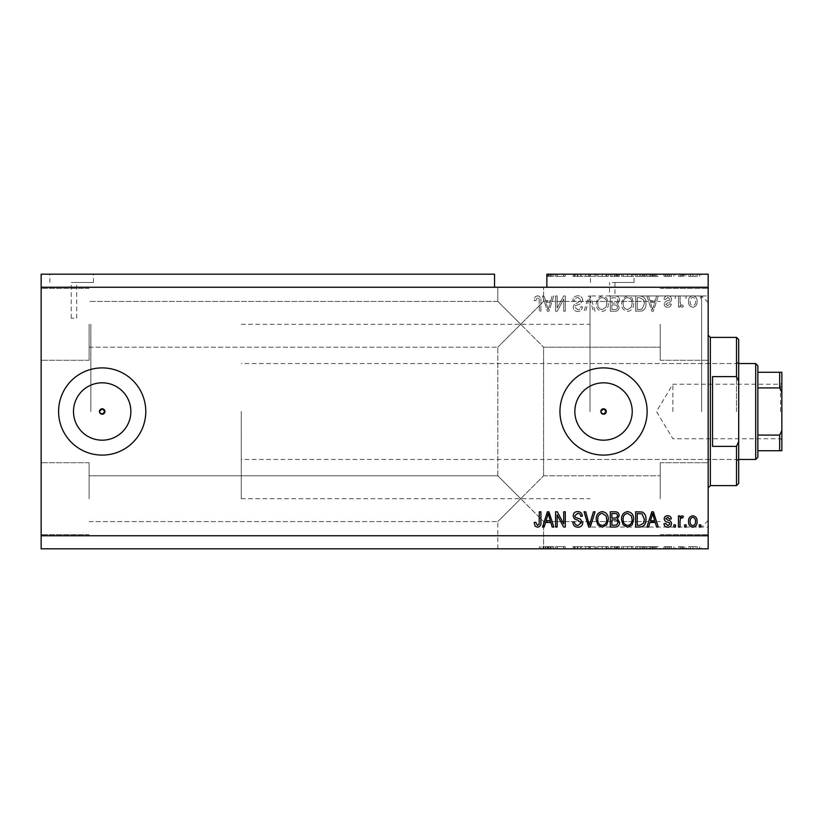 <?xml version="1.0" encoding="UTF-8"?>
<svg xmlns="http://www.w3.org/2000/svg" width="823" height="823" viewBox="0 0 823 823"><rect width="100%" height="100%" fill="white"/><g stroke="black" fill="none" stroke-linecap="round" stroke-linejoin="round"><path stroke-width="0.62" stroke-dasharray="4.12 3.09" d="M102.186 382.818A28.682 28.682 0 0 0 73.494 411.5A28.682 28.682 0 0 0 102.186 440.182A28.682 28.682 0 0 0 130.867 411.5A28.682 28.682 0 0 0 102.186 382.818M603.537 382.818A28.682 28.682 0 0 0 574.855 411.5A28.682 28.682 0 0 0 603.537 440.182A28.682 28.682 0 0 0 632.229 411.5A28.682 28.682 0 0 0 603.537 382.818M603.537 367.902A43.598 43.598 0 0 0 559.949 411.5A43.598 43.598 0 0 0 603.537 455.098A43.598 43.598 0 0 0 647.135 411.5A43.598 43.598 0 0 0 603.537 367.902M102.186 367.902A43.598 43.598 0 0 0 58.587 411.5A43.598 43.598 0 0 0 102.186 455.098A43.598 43.598 0 0 0 145.784 411.5A43.598 43.598 0 0 0 102.186 367.902M73.957 282.454L71.231 282.454L73.957 282.454M73.957 318.203L71.231 318.203L73.957 318.203M71.663 274.172L93.462 274.172L71.663 274.172M71.663 282.454L93.462 282.454L71.663 282.454M612.261 282.454L634.06 282.454L612.261 282.454M612.261 296.002C608.742 295.971 608.742 295.971 612.261 296.002C608.742 295.971 608.742 295.971 612.261 296.002C615.779 295.971 615.779 295.971 612.261 296.002C615.779 295.971 615.779 295.971 612.261 296.002M612.261 274.172L634.06 274.172L612.261 274.172M520.712 287.248L497.822 287.248L520.712 287.248M520.712 324.303L497.822 301.424L520.712 324.303L497.822 301.424L520.712 324.303L497.822 301.424L520.712 324.303L497.822 301.424L520.712 324.303L497.822 347.193L543.591 301.424L520.712 324.303L543.591 301.424L520.712 324.303L543.591 301.424L520.712 324.303L543.591 301.424L520.712 324.303L543.591 347.193L520.712 324.303M520.712 498.697L497.822 521.576L520.712 498.697L497.822 521.576L520.712 498.697L497.822 475.807L520.712 498.697L497.822 475.807L520.712 498.697L497.822 521.576L520.712 498.697L497.822 521.576L520.712 498.697L497.822 475.807L520.712 498.697L497.822 475.807L520.712 498.697L543.591 475.807L520.712 498.697L543.591 475.807L520.712 498.697L543.591 475.807L520.712 498.697L543.591 475.807L520.712 498.697L543.591 521.576L520.712 498.697M520.712 548.828L497.822 548.828L543.591 548.828L520.712 548.828L543.591 548.828L543.18 546.647L542.902 548.828L540.917 548.828L540.917 546.647L540.917 548.828L520.712 548.828M89.11 498.697L89.11 462.721L89.11 498.697M89.11 324.303L89.11 360.279L89.11 324.303M41.15 324.303L41.15 360.279L41.15 324.303M41.15 498.697L41.15 462.721L41.15 498.697M708.171 324.303L708.171 360.279L708.171 324.303M660.221 324.303L660.221 360.279L660.221 324.303M708.171 498.697L708.171 462.721L708.171 498.697M660.221 498.697L660.221 462.721L660.221 498.697M590.029 411.5L590.029 295.971L590.029 411.5M90.849 411.5L90.849 324.303L90.849 411.5M708.171 411.5L708.171 295.971L708.171 411.5M41.15 274.172L494.551 274.172L494.551 287.248L41.15 287.248L41.15 274.172M547.449 276.353L553.807 276.353L546.863 276.353L550.299 276.353L547.449 276.353L547.449 274.172L546.863 274.172L546.863 276.353L546.863 274.172L708.171 274.172L708.171 535.752L41.15 535.752L41.15 287.248M557.274 276.353L565.298 276.353L557.171 276.353L557.171 274.172L565.298 274.172L557.171 274.172L557.171 276.353L555.587 276.353L555.587 274.172L555.587 276.353L557.274 276.353L557.274 274.172M582.735 274.172L572.829 274.172L582.735 274.172L582.735 276.353L577.931 276.353L577.931 274.172M595.08 274.172L584.073 274.172L595.08 274.172L595.08 276.353L590.276 276.353L590.276 274.172M597.755 276.353L608.3 276.353L602.251 276.353L602.241 274.172L596.212 274.172L608.3 274.172L597.796 274.172L602.241 274.172L602.251 276.353L597.755 276.353L597.755 274.172M633.659 276.353L621.571 276.353L627.63 276.353L627.62 274.172L621.571 274.172L633.659 274.172L623.155 274.172L632.074 274.172L627.64 274.172L627.63 276.353L633.659 276.353L633.659 274.172M649.923 274.172L658.235 274.172L649.923 274.172L649.923 276.353L648.586 276.353L648.586 274.172M701.042 274.172L699.457 274.172L701.042 274.172L701.042 276.353L699.457 276.353L699.457 274.172L699.457 276.353L701.042 276.353L701.042 274.172M697.276 274.172L688.748 274.172L697.276 274.172L697.276 276.353L693.017 276.353L693.017 274.172L693.017 276.353L688.748 276.353L688.748 274.172M686.372 274.172L684.787 274.172L686.372 274.172L686.372 276.353L684.787 276.353L684.787 274.172L684.787 276.353L686.372 276.353L686.372 274.172M681.907 276.353L680.035 276.353L680.035 274.172L678.45 274.172L683.399 274.172L680.035 274.172L680.035 276.353L678.45 276.353L678.45 274.172L678.45 276.353L680.035 276.353L680.035 274.172L680.035 276.353L681.907 276.353L681.907 274.172M675.477 274.172L673.893 274.172L675.477 274.172L675.477 276.353L673.893 276.353L673.893 274.172L673.893 276.353L675.477 276.353L675.477 274.172M671.517 274.172L663.986 274.172L671.517 274.172L671.517 276.353L667.762 276.353L667.762 274.172L667.751 276.353L663.986 276.353L663.986 274.172M645.952 274.172L635.644 274.172L645.952 274.172L645.952 276.353L640.14 276.353L640.14 274.172M619.596 274.172L610.275 274.172L619.596 274.172L619.596 276.353L610.275 276.353L610.275 274.172L610.275 276.353L619.194 276.353L619.194 274.172M557.274 546.647L565.298 546.647L557.171 546.647L557.171 548.828L565.298 548.828L557.171 548.828L557.171 546.647L555.587 546.647L555.587 548.828L555.587 546.647L557.274 546.647L557.274 548.828M582.735 548.828L572.829 548.828L582.735 548.828L582.735 546.647L577.931 546.647L577.931 548.828M595.08 548.828L584.073 548.828L595.08 548.828L595.08 546.647L590.276 546.647L590.276 548.828M597.755 546.647L608.3 546.647L602.251 546.647L602.241 548.828L596.212 548.828L608.3 548.828L597.796 548.828L602.241 548.828L602.251 546.647L597.755 546.647L597.755 548.828M633.659 546.647L621.571 546.647L627.63 546.647L627.62 548.828L621.571 548.828L633.659 548.828L623.155 548.828L632.074 548.828L627.64 548.828L627.63 546.647L633.659 546.647L633.659 548.828M649.923 548.828L658.235 548.828L649.923 548.828L649.923 546.647L648.586 546.647L648.586 548.828M701.042 548.828L699.457 548.828L701.042 548.828L701.042 546.647L699.457 546.647L699.457 548.828L699.457 546.647L701.042 546.647L701.042 548.828M41.15 535.752L41.15 548.828L708.171 548.828L708.171 535.752M697.276 548.828L688.748 548.828L697.276 548.828L697.276 546.647L693.017 546.647L693.017 548.828L693.017 546.647L688.748 546.647L688.748 548.828M686.372 548.828L684.787 548.828L686.372 548.828L686.372 546.647L684.787 546.647L684.787 548.828L684.787 546.647L686.372 546.647L686.372 548.828M681.907 546.647L680.035 546.647L680.035 548.828L678.45 548.828L683.399 548.828L680.035 548.828L680.035 546.647L678.45 546.647L678.45 548.828L678.45 546.647L680.035 546.647L680.035 548.828L680.035 546.647L681.907 546.647L681.907 548.828M675.477 548.828L673.893 548.828L675.477 548.828L675.477 546.647L673.893 546.647L673.893 548.828L673.893 546.647L675.477 546.647L675.477 548.828M671.517 548.828L663.986 548.828L671.517 548.828L671.517 546.647L667.762 546.647L667.762 548.828L667.751 546.647L663.986 546.647L663.986 548.828M645.952 548.828L635.644 548.828L645.952 548.828L645.952 546.647L640.14 546.647L640.14 548.828M619.596 548.828L610.275 548.828L619.596 548.828L619.596 546.647L610.275 546.647L610.275 548.828L610.275 546.647L619.194 546.647L619.194 548.828M557.171 308.121L557.171 295.971L555.587 295.971L555.587 311.228L557.274 311.228L563.714 299.068L563.714 311.228L565.298 311.228L565.298 295.971L563.601 295.971L557.171 308.121L557.171 295.971L555.587 295.971L555.587 311.228L557.274 311.228L563.714 299.068L563.714 311.228L565.298 311.228L565.298 295.971L563.601 295.971L557.171 308.121M582.735 300.22C582.447 297.34 580.853 295.858 577.931 295.776C574.721 295.971 573.014 297.689 572.829 300.92L574.413 301.125C574.619 298.883 575.833 297.7 578.065 297.556L581.151 300.169L577.335 303.059C574.855 303.461 573.487 304.86 573.22 307.246C573.456 309.932 574.927 311.32 577.653 311.423C580.554 311.289 582.118 309.767 582.334 306.866L580.75 306.67C580.606 308.584 579.587 309.571 577.705 309.643L574.804 307.205L575.308 305.662L580.38 303.862L582.735 300.22C582.447 297.34 580.853 295.858 577.931 295.776C574.721 295.971 573.014 297.689 572.829 300.92L574.413 301.125C574.619 298.883 575.833 297.7 578.065 297.556L581.151 300.169L577.335 303.059C574.855 303.461 573.487 304.86 573.22 307.246C573.456 309.932 574.927 311.32 577.653 311.423C580.554 311.289 582.118 309.767 582.334 306.866L580.75 306.67C580.606 308.584 579.587 309.571 577.705 309.643L574.804 307.205L575.308 305.662L580.38 303.862L582.735 300.22M595.08 311.228L590.276 295.971L588.64 295.971L584.073 311.228L585.709 311.228L589.371 297.751L593.434 311.228L595.08 311.228L590.276 295.971L588.64 295.971L584.073 311.228L585.709 311.228L589.371 297.751L593.434 311.228L595.08 311.228M602.251 295.776L597.755 298.163L596.212 303.399C596.027 307.936 598.043 310.61 602.261 311.423C606.397 310.631 608.413 308.018 608.3 303.584L606.746 298.101L602.251 295.776L597.755 298.163L596.212 303.399C596.027 307.936 598.043 310.61 602.261 311.423C606.397 310.631 608.413 308.018 608.3 303.584L606.746 298.101L602.251 295.776M627.62 295.776L623.124 298.163L621.571 303.399C621.396 307.936 623.412 310.61 627.63 311.423C631.766 310.631 633.772 308.018 633.659 303.584L632.105 298.101L627.62 295.776L623.124 298.163L621.571 303.399C621.396 307.936 623.412 310.61 627.63 311.423C631.766 310.631 633.772 308.018 633.659 303.584L632.105 298.101L627.62 295.776M649.923 300.529L648.586 295.971L646.94 295.971L651.816 311.228L653.359 311.228L658.235 295.971L656.589 295.971L655.252 300.529L649.923 300.529L648.586 295.971L646.94 295.971L651.816 311.228L653.359 311.228L658.235 295.971L656.589 295.971L655.252 300.529L649.923 300.529M700.836 298.152L700.836 295.971L699.252 295.971L699.252 298.152L700.836 298.152L700.836 295.971L699.252 295.971L699.252 298.152L700.836 298.152M550.299 276.353L550.299 274.172L546.863 274.172L546.863 287.248L494.551 287.248M546.863 287.248L708.171 287.248M697.071 301.63C697.287 298.327 695.867 296.373 692.812 295.776C689.808 296.362 688.388 298.276 688.553 301.516C688.378 304.767 689.797 306.691 692.812 307.267C695.785 306.701 697.204 304.829 697.071 301.63C697.287 298.327 695.867 296.373 692.812 295.776C689.808 296.362 688.388 298.276 688.553 301.516C688.378 304.767 689.797 306.691 692.812 307.267C695.785 306.701 697.204 304.829 697.071 301.63M686.176 298.152L686.176 295.971L684.592 295.971L684.592 298.152L686.176 298.152L686.176 295.971L684.592 295.971L684.592 298.152L686.176 298.152M680.035 301.722L680.035 295.971L678.45 295.971L678.45 307.072L680.035 307.072L680.035 305.292L681.907 307.267L683.399 306.67L682.812 305.086L681.732 305.282L680.312 303.985L680.035 295.971L678.45 295.971L678.45 307.072L680.035 307.072L680.035 305.292L681.907 307.267L683.399 306.67L682.812 305.086L681.732 305.282L680.312 303.985L680.035 301.722M675.477 298.152L675.477 295.971L673.893 295.971L673.893 298.152L675.477 298.152L675.477 295.971L673.893 295.971L673.893 298.152L675.477 298.152M671.517 299.356C671.342 297.052 670.087 295.858 667.762 295.776C665.529 295.889 664.264 297.082 663.986 299.335L665.57 299.541L667.875 297.36L669.922 299.078L669.562 300.086L668.07 300.693C665.869 300.971 664.572 302.103 664.182 304.099C664.387 306.187 665.56 307.236 667.7 307.267C669.819 307.226 671.023 306.166 671.311 304.099L669.727 303.893L667.751 305.683L665.766 304.325L668.039 302.771C670.179 302.494 671.331 301.362 671.517 299.356C671.342 297.052 670.087 295.858 667.762 295.776C665.529 295.889 664.264 297.082 663.986 299.335L665.57 299.541L667.875 297.36L669.922 299.078L669.562 300.086L668.07 300.693C665.869 300.971 664.572 302.103 664.182 304.099C664.387 306.187 665.56 307.236 667.7 307.267C669.819 307.226 671.023 306.166 671.311 304.099L669.727 303.893L667.751 305.683L665.766 304.325L668.039 302.771C670.179 302.494 671.331 301.362 671.517 299.356M645.952 303.687C646.22 299.171 644.286 296.599 640.14 295.971L635.644 295.971L635.644 311.228L642.372 310.95C645.006 309.355 646.199 306.928 645.952 303.687C646.22 299.171 644.286 296.599 640.14 295.971L635.644 295.971L635.644 311.228L642.372 310.95C645.006 309.355 646.199 306.928 645.952 303.687M619.596 300.446C619.462 297.484 617.929 295.992 614.976 295.971L610.275 295.971L610.275 311.228L615.007 311.228C617.569 311.217 618.968 309.932 619.194 307.391L617.497 304.191L619.596 300.446C619.462 297.484 617.929 295.992 614.976 295.971L610.275 295.971L610.275 311.228L615.007 311.228C617.569 311.217 618.968 309.932 619.194 307.391L617.497 304.191L619.596 300.446M545.484 300.529L544.157 295.971L542.511 295.971L547.377 311.228L548.92 311.228L553.807 295.971L552.151 295.971L550.824 300.529L545.484 300.529L544.157 295.971L542.511 295.971L547.377 311.228L548.92 311.228L553.807 295.971L552.151 295.971L550.824 300.529L545.484 300.529M537.47 295.776L535.094 296.846L534.189 300.529L535.773 300.724L537.542 297.556L539.127 298.708L539.332 311.228L540.917 311.228L540.917 300.868C541.225 297.988 540.083 296.29 537.47 295.776L535.094 296.846L534.189 300.529L535.773 300.724L537.542 297.556L539.127 298.708L539.332 311.228L540.917 311.228L540.917 300.868C541.225 297.988 540.083 296.29 537.47 295.776M695.486 301.527C695.672 303.759 694.766 305.148 692.771 305.683C690.826 305.107 689.952 303.728 690.137 301.527C689.952 299.284 690.857 297.895 692.853 297.36C694.797 297.936 695.672 299.325 695.486 301.527C695.672 303.759 694.766 305.148 692.771 305.683C690.826 305.107 689.952 303.728 690.137 301.527C689.952 299.284 690.857 297.895 692.853 297.36C694.797 297.936 695.672 299.325 695.486 301.527M652.588 309.643L650.437 302.308L654.727 302.308L652.588 309.643L650.437 302.308L654.727 302.308L652.588 309.643M639.903 309.448L637.228 309.448L637.228 297.751L639.955 297.751L643.761 299.973L644.368 303.708L642.063 309.139L637.228 309.448L637.228 297.751L639.955 297.751L643.761 299.973L644.368 303.708L642.063 309.139L639.903 309.448M631.416 307.082L627.64 309.643C624.41 308.985 622.918 306.897 623.155 303.378C623.062 300.086 624.544 298.152 627.61 297.556C630.757 298.193 632.249 300.22 632.074 303.625L631.416 307.082L627.64 309.643C624.41 308.985 622.918 306.897 623.155 303.378C623.062 300.086 624.544 298.152 627.61 297.556C630.757 298.193 632.249 300.22 632.074 303.625L631.416 307.082M614.791 303.101L611.859 303.101L611.859 297.751L616.55 297.947L618.011 300.436C617.836 302.35 616.766 303.234 614.791 303.101L611.859 303.101L611.859 297.751L616.55 297.947L618.011 300.436C617.836 302.35 616.766 303.234 614.791 303.101M614.462 309.448L611.859 309.448L611.859 304.891L616.221 305.035L617.61 307.144C617.404 308.913 616.355 309.685 614.462 309.448L611.859 309.448L611.859 304.891L616.221 305.035L617.61 307.144C617.404 308.913 616.355 309.685 614.462 309.448M606.047 307.082L602.271 309.643C599.041 308.985 597.549 306.897 597.796 303.378C597.693 300.086 599.175 298.152 602.241 297.556C605.399 298.193 606.89 300.22 606.716 303.625L606.047 307.082L602.271 309.643C599.041 308.985 597.549 306.897 597.796 303.378C597.693 300.086 599.175 298.152 602.241 297.556C605.399 298.193 606.89 300.22 606.716 303.625L606.047 307.082M548.159 309.643L546.009 302.308L550.299 302.308L548.159 309.643L546.009 302.308L550.299 302.308L548.159 309.643M535.094 526.154L534.189 522.471L535.773 522.276L537.542 525.444L539.127 524.292L539.332 511.772L540.917 511.772L540.917 522.132C541.225 525.012 540.083 526.71 537.47 527.224L535.094 526.154M648.586 527.029L646.94 527.029L651.816 511.772L653.359 511.772L658.235 527.029L656.589 527.029L655.252 522.471L649.923 522.471L648.586 527.029M652.588 513.357L650.437 520.692L654.727 520.692L652.588 513.357M667.762 527.224C665.529 527.111 664.264 525.918 663.986 523.665L665.57 523.459L667.875 525.64L669.922 523.922L669.562 522.914L668.07 522.307C665.869 522.029 664.572 520.897 664.182 518.902C664.387 516.813 665.56 515.764 667.7 515.733C669.819 515.774 671.023 516.834 671.311 518.902L669.727 519.107L667.751 517.317L665.766 518.675L668.039 520.229C670.179 520.506 671.331 521.638 671.517 523.644C671.342 525.948 670.087 527.142 667.762 527.224M675.477 527.029L673.893 527.029L673.893 524.848L675.477 524.848L675.477 527.029M680.035 527.029L678.45 527.029L678.45 515.928L680.035 515.928L680.035 517.708L681.907 515.733L683.399 516.33L682.812 517.914L681.732 517.718L680.312 519.015L680.035 527.029M700.836 527.029L699.252 527.029L699.252 524.848L700.836 524.848L700.836 527.029M692.812 527.224C689.808 526.638 688.388 524.724 688.553 521.484C688.378 518.233 689.797 516.309 692.812 515.733C695.785 516.299 697.204 518.171 697.071 521.37C697.287 524.673 695.867 526.627 692.812 527.224M695.486 521.473C695.672 519.241 694.766 517.852 692.771 517.317C690.826 517.893 689.952 519.272 690.137 521.473C689.952 523.716 690.857 525.105 692.853 525.64C694.797 525.064 695.672 523.675 695.486 521.473M686.176 527.029L684.592 527.029L684.592 524.848L686.176 524.848L686.176 527.029M640.14 527.029L635.644 527.029L635.644 511.772L642.372 512.05C645.006 513.645 646.199 516.072 645.952 519.313C646.22 523.829 644.286 526.401 640.14 527.029M639.903 513.552L637.228 513.552L637.228 525.249L639.955 525.249L643.761 523.027L644.368 519.292L642.063 513.861L639.903 513.552M623.124 524.837L621.571 519.601C621.396 515.064 623.412 512.39 627.63 511.577C631.766 512.369 633.772 514.982 633.659 519.416L632.105 524.899L627.62 527.224L623.124 524.837M631.416 515.918L627.64 513.357C624.41 514.015 622.918 516.103 623.155 519.622C623.062 522.914 624.544 524.848 627.61 525.444C630.757 524.807 632.249 522.78 632.074 519.375L631.416 515.918M614.976 527.029L610.275 527.029L610.275 511.772L615.007 511.772C617.569 511.783 618.968 513.068 619.194 515.61L617.497 518.809L619.596 522.554C619.462 525.516 617.929 527.008 614.976 527.029M614.791 519.899L611.859 519.899L611.859 525.249L616.55 525.053L618.011 522.564C617.836 520.65 616.766 519.766 614.791 519.899M614.462 513.552L611.859 513.552L611.859 518.109L616.221 517.965L617.61 515.856C617.404 514.087 616.355 513.315 614.462 513.552M597.755 524.837L596.212 519.601C596.027 515.064 598.043 512.39 602.261 511.577C606.397 512.369 608.413 514.982 608.3 519.416L606.746 524.899L602.251 527.224L597.755 524.837M606.047 515.918L602.271 513.357C599.041 514.015 597.549 516.103 597.796 519.622C597.693 522.914 599.175 524.848 602.241 525.444C605.399 524.807 606.89 522.78 606.716 519.375L606.047 515.918M590.276 527.029L588.64 527.029L584.073 511.772L585.709 511.772L589.371 525.249L593.434 511.772L595.08 511.772L590.276 527.029M577.931 527.224C574.721 527.029 573.014 525.311 572.829 522.08L574.413 521.875C574.619 524.117 575.833 525.3 578.065 525.444L581.151 522.831L577.335 519.941C574.855 519.539 573.487 518.14 573.22 515.754C573.456 513.068 574.927 511.68 577.653 511.577C580.554 511.711 582.118 513.233 582.334 516.134L580.75 516.33C580.606 514.416 579.587 513.429 577.705 513.357L574.804 515.795L575.308 517.338L580.38 519.138L582.735 522.78C582.447 525.66 580.853 527.142 577.931 527.224M557.171 527.029L555.587 527.029L555.587 511.772L557.274 511.772L563.714 523.932L563.714 511.772L565.298 511.772L565.298 527.029L563.601 527.029L557.171 514.879L557.171 527.029M544.157 527.029L542.511 527.029L547.377 511.772L548.92 511.772L553.807 527.029L552.151 527.029L550.824 522.471L545.484 522.471L544.157 527.029M548.159 513.357L546.009 520.692L550.299 520.692L548.159 513.357M688.748 546.647L697.276 546.647M695.692 546.647L690.332 546.647L695.692 546.647L695.692 548.828L690.332 548.828L695.692 548.828M692.976 546.647L692.976 548.828M690.332 546.647L690.332 548.828M693.048 546.647L693.048 548.828M683.399 546.647L683.399 548.828M682.812 546.647L682.812 548.828M681.732 546.647L681.732 548.828M680.312 546.647L680.312 548.828M663.986 546.647L665.57 546.647L665.57 548.828M665.57 546.647L667.875 546.647L667.875 548.828M667.875 546.647L669.922 546.647L669.922 548.828M669.922 546.647L669.562 548.828M669.562 546.647L664.182 546.647L664.182 548.828M664.182 546.647L667.7 546.647L667.7 548.828M667.7 546.647L671.311 546.647L671.311 548.828M671.311 546.647L669.727 546.647L669.727 548.828M669.727 546.647L665.766 546.647L665.766 548.828M665.766 546.647L666.27 548.828M666.27 546.647L671.517 546.647M648.586 546.647L646.94 546.647L646.94 548.828M646.94 546.647L651.816 546.647L651.816 548.828M651.816 546.647L653.359 546.647L653.359 548.828M653.359 546.647L658.235 546.647L658.235 548.828M658.235 546.647L656.589 546.647L656.589 548.828M656.589 546.647L655.252 546.647L655.252 548.828M655.252 546.647L649.923 546.647M652.588 546.647L650.437 546.647L654.727 546.647L652.588 546.647L652.588 548.828L650.437 548.828L652.588 548.828M651.878 546.647L651.878 548.828M650.437 546.647L650.437 548.828M654.727 546.647L654.727 548.828M640.14 546.647L635.644 546.647L635.644 548.828L635.644 546.647L642.372 546.647L642.372 548.828M642.372 546.647L645.952 546.647M639.903 546.647L644.368 546.647L639.903 546.647L639.903 548.828L637.228 548.828L644.368 548.828L639.903 548.828M637.228 546.647L637.228 548.828L637.228 546.647M642.063 546.647L642.063 548.828M644.368 546.647L644.368 548.828M643.761 546.647L643.761 548.828M639.955 546.647L639.955 548.828L639.944 546.647M623.124 546.647L623.124 548.828M621.571 546.647L621.571 548.828M632.105 546.647L632.105 548.828M631.416 546.647L623.155 546.647L632.074 546.647L631.416 546.647L631.416 548.828M627.64 546.647L627.64 548.828M623.155 546.647L623.155 548.828M632.074 546.647L632.074 548.828M627.61 546.647L627.61 548.828M619.194 546.647L617.497 546.647L617.497 548.828M617.497 546.647L619.596 546.647M614.791 546.647L618.011 546.647L614.791 546.647L614.791 548.828L611.859 548.828L618.011 548.828L614.791 548.828M614.462 546.647L617.61 546.647L614.462 546.647L614.462 548.828M611.859 546.647L611.859 548.828L611.859 546.647M617.61 546.647L617.61 548.828M616.221 546.647L616.221 548.828M618.011 546.647L618.011 548.828M616.55 546.647L616.55 548.828M615.007 546.647L615.007 548.828M596.212 546.647L596.212 548.828M602.261 546.647L602.261 548.828L602.271 546.647L597.796 546.647L602.271 546.647M608.3 546.647L608.3 548.828M606.746 546.647L606.746 548.828M597.796 546.647L597.796 548.828M606.047 546.647L606.047 548.828M606.716 546.647L606.716 548.828M590.276 546.647L588.64 546.647L588.64 548.828M588.64 546.647L584.073 546.647L584.073 548.828M584.073 546.647L585.709 546.647L585.709 548.828M585.709 546.647L589.371 546.647L589.371 548.828M589.371 546.647L593.434 546.647L593.434 548.828M593.434 546.647L595.08 546.647M577.931 546.647L572.829 546.647L572.829 548.828M572.829 546.647L574.413 546.647L574.413 548.828M574.413 546.647L578.065 546.647L578.065 548.828M578.065 546.647L581.151 546.647L581.151 548.828M581.151 546.647L573.22 546.647L573.22 548.828M573.22 546.647L577.653 546.647L577.653 548.828M577.653 546.647L582.334 546.647L582.334 548.828M582.334 546.647L580.75 546.647L580.75 548.828M580.75 546.647L577.705 546.647L577.705 548.828M577.705 546.647L574.804 546.647L574.804 548.828M574.804 546.647L575.308 548.828M575.308 546.647L580.38 546.647L580.38 548.828M580.38 546.647L582.735 546.647M563.714 546.647L563.714 548.828L563.714 546.647M565.298 546.647L565.298 548.828L565.298 546.647M563.601 546.647L563.601 548.828M542.902 546.647L553.807 546.647L544.157 546.647L544.157 548.828M544.157 546.647L543.18 546.647M547.377 546.647L547.377 548.828M548.92 546.647L548.92 548.828M553.807 546.647L553.807 548.828M552.151 546.647L552.151 548.828M550.824 546.647L550.824 548.828M545.484 546.647L545.484 548.828M548.159 546.647L546.009 546.647L550.299 546.647L548.159 546.647L548.159 548.828L546.009 548.828L548.159 548.828M547.449 546.647L547.449 548.828M546.009 546.647L546.009 548.828M550.299 546.647L550.299 548.828M539.332 546.647L539.332 548.828L539.332 546.647L540.917 546.647L539.332 546.647M688.748 276.353L697.276 276.353M695.692 276.353L690.332 276.353L695.692 276.353L695.692 274.172L690.332 274.172L695.692 274.172M692.976 276.353L692.976 274.172M690.332 276.353L690.332 274.172M693.048 276.353L693.048 274.172M683.399 276.353L683.399 274.172M682.812 276.353L682.812 274.172M681.732 276.353L681.732 274.172M680.312 276.353L680.312 274.172M663.986 276.353L665.57 276.353L665.57 274.172M665.57 276.353L667.875 276.353L667.875 274.172M667.875 276.353L669.922 276.353L669.922 274.172M669.922 276.353L669.562 274.172M669.562 276.353L664.182 276.353L664.182 274.172M664.182 276.353L667.7 276.353L667.7 274.172M667.7 276.353L671.311 276.353L671.311 274.172M671.311 276.353L669.727 276.353L669.727 274.172M669.727 276.353L665.766 276.353L665.766 274.172M665.766 276.353L666.27 274.172M666.27 276.353L671.517 276.353M648.586 276.353L646.94 276.353L646.94 274.172M646.94 276.353L651.816 276.353L651.816 274.172M651.816 276.353L653.359 276.353L653.359 274.172M653.359 276.353L658.235 276.353L658.235 274.172M658.235 276.353L656.589 276.353L656.589 274.172M656.589 276.353L655.252 276.353L655.252 274.172M655.252 276.353L649.923 276.353M652.588 276.353L650.437 276.353L654.727 276.353L652.588 276.353L652.588 274.172L650.437 274.172L652.588 274.172M651.878 276.353L651.878 274.172M650.437 276.353L650.437 274.172M654.727 276.353L654.727 274.172M640.14 276.353L635.644 276.353L635.644 274.172L635.644 276.353L642.372 276.353L642.372 274.172M642.372 276.353L645.952 276.353M639.903 276.353L644.368 276.353L639.903 276.353L639.903 274.172L637.228 274.172L644.368 274.172L639.903 274.172M637.228 276.353L637.228 274.172L637.228 276.353M642.063 276.353L642.063 274.172M644.368 276.353L644.368 274.172M643.761 276.353L643.761 274.172M639.955 276.353L639.955 274.172L639.944 276.353M623.124 276.353L623.124 274.172M621.571 276.353L621.571 274.172M632.105 276.353L632.105 274.172M631.416 276.353L623.155 276.353L632.074 276.353L631.416 276.353L631.416 274.172M627.64 276.353L627.64 274.172M623.155 276.353L623.155 274.172M632.074 276.353L632.074 274.172M627.61 276.353L627.61 274.172M619.194 276.353L617.497 276.353L617.497 274.172M617.497 276.353L619.596 276.353M614.791 276.353L618.011 276.353L614.791 276.353L614.791 274.172L611.859 274.172L618.011 274.172L614.791 274.172M614.462 276.353L617.61 276.353L614.462 276.353L614.462 274.172M611.859 276.353L611.859 274.172L611.859 276.353M617.61 276.353L617.61 274.172M616.221 276.353L616.221 274.172M618.011 276.353L618.011 274.172M616.55 276.353L616.55 274.172M615.007 276.353L615.007 274.172M596.212 276.353L596.212 274.172M602.261 276.353L602.261 274.172L602.271 276.353L597.796 276.353L602.271 276.353M608.3 276.353L608.3 274.172M606.746 276.353L606.746 274.172M597.796 276.353L597.796 274.172M606.047 276.353L606.047 274.172M606.716 276.353L606.716 274.172M590.276 276.353L588.64 276.353L588.64 274.172M588.64 276.353L584.073 276.353L584.073 274.172M584.073 276.353L585.709 276.353L585.709 274.172M585.709 276.353L589.371 276.353L589.371 274.172M589.371 276.353L593.434 276.353L593.434 274.172M593.434 276.353L595.08 276.353M577.931 276.353L572.829 276.353L572.829 274.172M572.829 276.353L574.413 276.353L574.413 274.172M574.413 276.353L578.065 276.353L578.065 274.172M578.065 276.353L581.151 276.353L581.151 274.172M581.151 276.353L573.22 276.353L573.22 274.172M573.22 276.353L577.653 276.353L577.653 274.172M577.653 276.353L582.334 276.353L582.334 274.172M582.334 276.353L580.75 276.353L580.75 274.172M580.75 276.353L577.705 276.353L577.705 274.172M577.705 276.353L574.804 276.353L574.804 274.172M574.804 276.353L575.308 274.172M575.308 276.353L580.38 276.353L580.38 274.172M580.38 276.353L582.735 276.353M563.714 276.353L563.714 274.172L563.714 276.353M565.298 276.353L565.298 274.172L565.298 276.353M563.601 276.353L563.601 274.172M547.377 276.353L547.377 274.172M548.92 276.353L548.92 274.172M553.807 276.353L553.807 274.172M552.151 276.353L552.151 274.172M550.824 276.353L550.824 274.172M548.159 276.353L548.159 274.172L547.449 274.172M550.299 274.172L548.159 274.172M738.694 411.5L738.694 361.369L738.694 411.5M736.513 411.5L736.513 363.54L736.513 411.5M701.628 411.5L701.628 295.971L701.628 411.5M736.513 485.611L736.513 446.375L712.533 446.375L712.533 376.625L736.513 376.625L736.513 337.389M738.694 483.43L738.694 339.57M736.513 446.375L738.694 441.467M738.694 381.533L736.513 376.625M712.533 446.375L712.533 376.625L712.533 446.375M781.85 411.5L781.85 382.942L781.85 411.5M780.543 411.5L780.543 384.248L780.543 411.5M672.864 411.5L672.864 384.248L672.864 411.5M755.689 363.54L755.689 459.46M757.87 457.279L757.87 365.721M241.252 411.5L241.252 498.697L241.252 411.5M757.87 450.737L779.669 450.737L779.669 435.079L781.85 430.501L781.85 372.263M757.87 387.921L779.669 387.921L781.85 392.499M757.87 435.079L779.669 435.079M757.87 372.263L779.669 372.263L779.669 387.921M781.85 450.737L781.85 430.501M668.07 546.647L668.07 548.828M668.039 546.647L668.039 548.828M653.452 546.647L653.452 548.828M614.668 546.647L614.668 548.828M588.764 546.647L588.764 548.828M590.04 546.647L590.04 548.828M577.335 546.647L577.335 548.828M577.725 546.647L577.725 548.828M549.023 546.647L549.023 548.828M668.07 276.353L668.07 274.172M668.039 276.353L668.039 274.172M653.452 276.353L653.452 274.172M614.668 276.353L614.668 274.172M588.764 276.353L588.764 274.172M590.04 276.353L590.04 274.172M577.335 276.353L577.335 274.172M577.725 276.353L577.725 274.172M549.023 276.353L549.023 274.172M710.352 485.611L710.352 337.389M71.231 318.203L71.231 282.454M49.874 282.454L49.874 274.172M708.171 302.514L701.628 295.971L590.029 295.971L609.534 295.971L609.534 282.454M590.461 282.454L590.461 274.172M497.822 301.424L497.822 287.248L497.822 301.424L89.11 301.424L497.822 301.424M497.822 548.828L497.822 521.576L497.822 548.828M497.822 475.807L497.822 347.193L497.822 475.807L89.11 475.807L497.822 475.807M89.11 288.338L41.15 288.338L89.11 288.338M89.11 462.721L41.15 462.721L89.11 462.721M660.221 288.338L708.171 288.338L660.221 288.338M660.221 462.721L708.171 462.721L660.221 462.721M241.252 324.303L590.029 324.303M614.987 282.454L614.987 295.971L708.171 295.971M543.591 475.807L660.221 475.807L543.591 475.807L543.591 347.193L660.221 347.193L543.591 347.193L543.591 475.807M543.591 301.424L660.221 301.424L543.591 301.424L543.591 287.248L543.591 301.424M543.591 521.576L660.221 521.576L543.591 521.576L543.591 548.828L543.591 521.576M708.171 520.486L701.628 527.029L590.029 527.029L708.171 527.029M241.252 498.697L590.029 498.697M660.221 534.662L708.171 534.662L660.221 534.662M660.221 360.279L708.171 360.279L660.221 360.279M89.11 534.662L41.15 534.662L89.11 534.662M89.11 360.279L41.15 360.279L89.11 360.279M89.11 347.193L497.822 347.193L89.11 347.193M89.11 521.576L497.822 521.576L89.11 521.576M634.06 282.454L634.06 274.172M93.462 282.454L93.462 274.172M76.683 318.203L76.683 282.454M590.029 363.54L736.513 363.54L738.694 361.369M590.029 459.46L736.513 459.46L738.694 461.631M781.85 440.058L780.543 438.752L672.864 438.752L656.487 411.5L672.864 384.248L780.543 384.248L781.85 382.942M738.694 459.46L241.252 459.46M738.694 363.54L241.252 363.54"/><path stroke-width="1.23" d="M601.027 412.539L603.537 414.226L606.263 411.5L603.537 408.774A2.726 2.726 0 0 0 600.821 411.5A2.726 2.726 0 0 0 603.537 414.226A2.726 2.726 0 0 0 606.263 411.5A2.726 2.726 0 0 0 603.537 408.774L600.821 411.5M99.665 412.539L102.186 414.226L104.912 411.5L102.186 408.774A2.726 2.726 0 0 0 99.46 411.5A2.726 2.726 0 0 0 102.186 414.226A2.726 2.726 0 0 0 104.912 411.5A2.726 2.726 0 0 0 102.186 408.774L99.46 411.5M102.186 382.818A28.682 28.682 0 0 0 73.494 411.5A28.682 28.682 0 0 0 102.186 440.182A28.682 28.682 0 0 0 130.867 411.5A28.682 28.682 0 0 0 102.186 382.818M603.537 382.818A28.682 28.682 0 0 0 574.855 411.5A28.682 28.682 0 0 0 603.537 440.182A28.682 28.682 0 0 0 632.229 411.5A28.682 28.682 0 0 0 603.537 382.818M603.537 367.902A43.598 43.598 0 0 0 559.949 411.5A43.598 43.598 0 0 0 603.537 455.098A43.598 43.598 0 0 0 647.135 411.5A43.598 43.598 0 0 0 603.537 367.902M102.186 367.902A43.598 43.598 0 0 0 58.587 411.5A43.598 43.598 0 0 0 102.186 455.098A43.598 43.598 0 0 0 145.784 411.5A43.598 43.598 0 0 0 102.186 367.902M494.551 287.248L41.15 287.248L41.15 274.172L494.551 274.172L494.551 287.248L708.171 287.248L708.171 548.828L41.15 548.828L41.15 535.752L708.171 535.752M546.863 287.248L546.863 274.172L708.171 274.172L708.171 287.248M557.171 514.879L557.171 527.029L555.587 527.029L555.587 511.772L557.274 511.772L563.714 523.932L563.714 511.772L565.298 511.772L565.298 527.029L563.601 527.029L557.171 514.879M582.735 522.78C582.447 525.66 580.853 527.142 577.931 527.224C574.721 527.029 573.014 525.311 572.829 522.08L574.413 521.875C574.619 524.117 575.833 525.3 578.065 525.444L581.151 522.831L577.335 519.941C574.855 519.539 573.487 518.14 573.22 515.754C573.456 513.068 574.927 511.68 577.653 511.577C580.554 511.711 582.118 513.233 582.334 516.134L580.75 516.33C580.606 514.416 579.587 513.429 577.705 513.357L574.804 515.795L575.308 517.338L580.38 519.138L582.735 522.78M595.08 511.772L590.276 527.029L588.64 527.029L584.073 511.772L585.709 511.772L589.371 525.249L593.434 511.772L595.08 511.772M602.251 527.224L597.755 524.837L596.212 519.601C596.027 515.064 598.043 512.39 602.261 511.577C606.397 512.369 608.413 514.982 608.3 519.416L606.746 524.899L602.251 527.224M627.62 527.224L623.124 524.837L621.571 519.601C621.396 515.064 623.412 512.39 627.63 511.577C631.766 512.369 633.772 514.982 633.659 519.416L632.105 524.899L627.62 527.224M686.176 524.848L686.176 527.029L684.592 527.029L684.592 524.848L686.176 524.848M697.071 521.37C697.287 524.673 695.867 526.627 692.812 527.224C689.808 526.638 688.388 524.724 688.553 521.484C688.378 518.233 689.797 516.309 692.812 515.733C695.785 516.299 697.204 518.171 697.071 521.37M537.47 527.224L535.094 526.154L534.189 522.471L535.773 522.276L537.542 525.444L539.127 524.292L539.332 511.772L540.917 511.772L540.917 522.132C541.225 525.012 540.083 526.71 537.47 527.224M41.15 287.248L41.15 535.752M649.923 522.471L648.586 527.029L646.94 527.029L651.816 511.772L653.359 511.772L658.235 527.029L656.589 527.029L655.252 522.471L649.923 522.471M671.517 523.644C671.342 525.948 670.087 527.142 667.762 527.224C665.529 527.111 664.264 525.918 663.986 523.665L665.57 523.459L667.875 525.64L669.922 523.922L669.562 522.914L668.07 522.307C665.869 522.029 664.572 520.897 664.182 518.902C664.387 516.813 665.56 515.764 667.7 515.733C669.819 515.774 671.023 516.834 671.311 518.902L669.727 519.107L667.751 517.317L665.766 518.675L668.039 520.229C670.179 520.506 671.331 521.638 671.517 523.644M675.477 524.848L675.477 527.029L673.893 527.029L673.893 524.848L675.477 524.848M680.035 521.278L680.035 527.029L678.45 527.029L678.45 515.928L680.035 515.928L680.035 517.708L681.907 515.733L683.399 516.33L682.812 517.914L681.732 517.718L680.312 519.015L680.035 521.278M700.836 524.848L700.836 527.029L699.252 527.029L699.252 524.848L700.836 524.848M645.952 519.313C646.22 523.829 644.286 526.401 640.14 527.029L635.644 527.029L635.644 511.772L642.372 512.05C645.006 513.645 646.199 516.072 645.952 519.313M619.596 522.554C619.462 525.516 617.929 527.008 614.976 527.029L610.275 527.029L610.275 511.772L615.007 511.772C617.569 511.783 618.968 513.068 619.194 515.61L617.497 518.809L619.596 522.554M545.484 522.471L544.157 527.029L542.511 527.029L547.377 511.772L548.92 511.772L553.807 527.029L552.151 527.029L550.824 522.471L545.484 522.471M651.878 516.247L650.437 520.692L654.727 520.692L652.588 513.357L651.878 516.247M692.771 517.317C690.826 517.893 689.952 519.272 690.137 521.473C689.952 523.716 690.857 525.105 692.853 525.64C694.797 525.064 695.672 523.675 695.486 521.473C695.672 519.241 694.766 517.852 692.771 517.317M637.228 513.552L637.228 525.249L639.955 525.249L643.761 523.027L644.368 519.292L642.063 513.861L637.228 513.552M627.64 513.357C624.41 514.015 622.918 516.103 623.155 519.622C623.062 522.914 624.544 524.848 627.61 525.444C630.757 524.807 632.249 522.78 632.074 519.375L631.416 515.918L627.64 513.357M611.859 513.552L611.859 518.109L616.221 517.965L617.61 515.856C617.404 514.087 616.355 513.315 614.462 513.552L611.859 513.552M611.859 519.899L611.859 525.249L616.55 525.053L618.011 522.564C617.836 520.65 616.766 519.766 614.791 519.899L611.859 519.899M602.271 513.357C599.041 514.015 597.549 516.103 597.796 519.622C597.693 522.914 599.175 524.848 602.241 525.444C605.399 524.807 606.89 522.78 606.716 519.375L606.047 515.918L602.271 513.357M547.449 516.247L546.009 520.692L550.299 520.692L548.159 513.357L547.449 516.247M736.513 376.625L736.513 337.389L738.694 339.57L738.694 381.533L736.513 376.625L712.533 376.625L712.533 446.375L736.513 446.375L738.694 441.467L738.694 483.43L736.513 485.611L736.513 446.375M738.694 441.467L738.694 381.533M755.689 363.54L757.87 365.721L757.87 457.279L755.689 459.46L755.689 363.54L738.694 363.54M757.87 372.263L781.85 372.263L781.85 450.737L779.669 450.737L781.85 450.737M781.85 392.499L779.669 387.921L779.669 372.263M757.87 387.921L779.669 387.921M757.87 435.079L779.669 435.079L781.85 430.501M757.87 450.737L779.669 450.737L779.669 435.079M781.85 372.263L781.171 372.263M736.513 337.389L710.352 337.389L710.352 485.611L708.171 487.792M710.352 337.389L708.171 335.208M736.513 485.611L710.352 485.611M755.689 459.46L738.694 459.46"/></g></svg>
